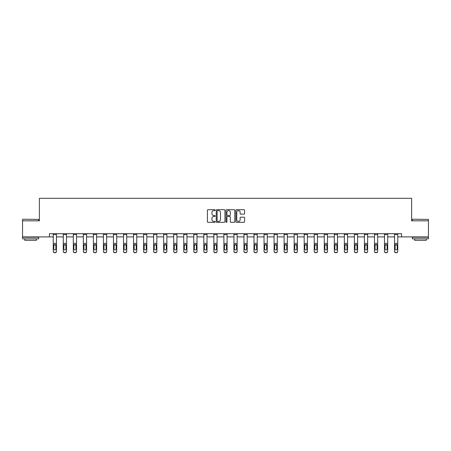 <?xml version="1.0" encoding="UTF-8"?>
<svg xmlns="http://www.w3.org/2000/svg" width="451" height="451" viewBox="0 0 451 451"><rect width="100%" height="100%" fill="white"/><g stroke="black" fill="none" stroke-linecap="round" stroke-linejoin="round"><path stroke-width="0.68" d="M215.206 210.127A0.44 0.44 0 0 0 214.761 209.687L208.052 209.687A0.631 0.631 0 0 0 207.421 210.318L207.421 221.689A0.631 0.631 0 0 0 208.052 222.32L214.761 222.32A0.44 0.44 0 0 0 215.206 221.875A0.44 0.44 0 0 0 214.761 221.435L213.892 221.435A2.024 2.024 0 0 1 211.874 219.411L211.874 218.464A2.024 2.024 0 0 1 213.892 216.446L214.761 216.446A0.44 0.44 0 0 0 215.206 216.001A0.44 0.44 0 0 0 214.761 215.561L213.892 215.561A2.024 2.024 0 0 1 211.874 213.537L211.874 212.59A2.024 2.024 0 0 1 213.892 210.572L214.761 210.572A0.44 0.44 0 0 0 215.206 210.127M243.957 214.14A0.631 0.631 0 0 0 244.589 213.509L244.589 210.318A0.631 0.631 0 0 0 243.957 209.687L236.504 209.687A0.631 0.631 0 0 0 235.873 210.318L235.873 221.689A0.631 0.631 0 0 0 236.504 222.32L243.957 222.32A0.631 0.631 0 0 0 244.589 221.689L244.589 217.833A0.631 0.631 0 0 0 243.957 217.202L240.766 217.202A0.631 0.631 0 0 0 240.135 217.833L240.135 219.744A1.691 1.691 0 0 1 238.449 221.435A1.691 1.691 0 0 1 236.758 219.744L236.758 212.258A1.691 1.691 0 0 1 238.449 210.572A1.691 1.691 0 0 1 240.135 212.258L240.135 213.509A0.631 0.631 0 0 0 240.766 214.14L243.957 214.14M49.413 236.916L22.55 236.916L22.55 220.827L39.378 220.827L39.378 198.305L411.622 198.305L411.622 220.827L428.45 220.827L428.45 236.916L401.587 236.916L401.587 233.697L49.413 233.697L49.413 236.916L53.246 236.916M224.948 210.318A0.631 0.631 0 0 0 224.316 209.687L216.863 209.687A0.631 0.631 0 0 0 216.232 210.318L216.232 221.689A0.631 0.631 0 0 0 216.863 222.32L224.316 222.32A0.631 0.631 0 0 0 224.948 221.689L224.948 210.318M226.684 209.687L234.137 209.687A0.631 0.631 0 0 1 234.768 210.318L234.768 221.689A0.631 0.631 0 0 1 234.137 222.32L230.946 222.32A0.631 0.631 0 0 1 230.314 221.689L230.314 217.078A0.631 0.631 0 0 0 229.683 216.446L227.569 216.446A0.631 0.631 0 0 0 226.938 217.078L226.938 221.875A0.44 0.44 0 0 1 226.492 222.32A0.44 0.44 0 0 1 226.052 221.875L226.052 210.318A0.631 0.631 0 0 1 226.684 209.687M56.46 236.916L63.281 236.916M66.5 236.916L73.321 236.916M76.535 236.916L83.356 236.916M86.575 236.916L93.396 236.916M96.615 236.916L103.431 236.916M106.65 236.916L113.472 236.916M116.691 236.916L123.512 236.916M126.725 236.916L133.547 236.916M136.766 236.916L143.587 236.916M146.806 236.916L153.622 236.916M156.841 236.916L163.662 236.916M166.881 236.916L173.703 236.916M176.916 236.916L183.737 236.916M186.956 236.916L193.778 236.916M196.997 236.916L203.813 236.916M207.032 236.916L213.853 236.916M217.072 236.916L223.893 236.916M227.107 236.916L233.928 236.916M237.147 236.916L243.968 236.916M247.187 236.916L254.003 236.916M257.222 236.916L264.044 236.916M267.263 236.916L274.084 236.916M277.297 236.916L284.119 236.916M287.338 236.916L294.159 236.916M297.378 236.916L304.194 236.916M307.413 236.916L314.234 236.916M317.453 236.916L324.275 236.916M327.488 236.916L334.309 236.916M337.528 236.916L344.35 236.916M347.569 236.916L354.385 236.916M357.604 236.916L364.425 236.916M367.644 236.916L374.465 236.916M377.679 236.916L384.5 236.916M387.719 236.916L394.54 236.916M397.754 236.916L401.587 236.916M217.557 210.572A0.44 0.44 0 0 0 217.117 211.012L217.117 220.99A0.44 0.44 0 0 0 217.557 221.435L218.476 221.435A2.024 2.024 0 0 0 220.494 219.411L220.494 212.59A2.024 2.024 0 0 0 218.476 210.572L217.557 210.572M230.314 212.291A1.691 1.691 0 0 0 228.629 210.6A1.691 1.691 0 0 0 226.938 212.291L226.938 214.93A0.631 0.631 0 0 0 227.569 215.561L229.683 215.561A0.631 0.631 0 0 0 230.314 214.93L230.314 212.291M53.246 245.254L53.246 251.213A1.285 1.274 0 0 0 54.532 252.492L55.174 252.492A1.285 1.274 0 0 0 56.46 251.213L56.46 251.416A1.285 1.274 180 0 1 55.174 252.695L55.174 252.492M55.879 249.115L55.879 248.918A1.032 1.02 180 0 1 54.853 249.939A1.032 1.02 180 0 0 55.879 248.918L55.879 245.445M53.821 248.918L53.821 245.53L53.821 248.918A1.032 1.02 180 0 0 54.853 249.939M53.934 245.051L53.821 245.53L54.853 244.493L53.246 245.051L53.246 251.213M53.246 245.051L53.246 233.708L56.46 233.708L56.46 245.051L54.853 244.493L55.879 245.53M56.46 245.051L56.46 251.416M54.532 252.492L55.174 252.695M54.532 252.695A1.285 1.274 180 0 1 53.246 251.416M22.742 219.22L38.639 219.411L22.742 219.22M30.595 238.844L22.55 238.844L22.55 237.237L38.639 237.237L38.639 238.844L30.595 238.844M36.384 238.844L36.384 240.327L24.799 240.327L24.799 238.844M412.558 219.22L428.45 219.411L412.558 219.22M420.405 238.844L412.361 238.844L412.361 237.237L428.45 237.237L428.45 238.844L420.405 238.844M426.201 238.844L426.201 240.327L414.616 240.327L414.616 238.844M63.281 245.254L63.281 251.213A1.285 1.274 0 0 0 64.566 252.492L65.215 252.492A1.285 1.274 0 0 0 66.5 251.213L66.5 251.416A1.285 1.274 180 0 1 65.215 252.695L65.215 252.492M65.919 249.115L65.919 248.918A1.032 1.02 180 0 1 64.888 249.939A1.032 1.02 180 0 0 65.919 248.918L65.919 245.445M63.862 248.918L63.862 245.53L63.862 248.918A1.032 1.02 180 0 0 64.888 249.939M63.974 245.051L63.862 245.53L64.888 244.493L63.281 245.051L63.281 251.213M63.281 245.051L63.281 233.708L66.5 233.708L66.5 245.051L64.888 244.493L65.919 245.53M73.321 245.254L73.321 251.213A1.285 1.274 0 0 0 74.607 252.492L75.249 252.492A1.285 1.274 0 0 0 76.535 251.213L76.535 251.416A1.285 1.274 180 0 1 75.249 252.695L75.249 252.492M75.96 249.115L75.96 248.918A1.032 1.02 180 0 1 74.928 249.939A1.032 1.02 180 0 0 75.96 248.918L75.96 245.445M73.896 248.918L73.896 245.53L73.896 248.918A1.032 1.02 180 0 0 74.928 249.939M74.015 245.051L73.896 245.53L74.928 244.493L73.321 245.051L73.321 251.213M73.321 245.051L73.321 233.708L76.535 233.708L76.535 245.051L74.928 244.493L75.96 245.53M66.5 245.051L66.5 251.416M64.566 252.492L65.215 252.695M64.566 252.695A1.285 1.274 180 0 1 63.281 251.416M76.535 245.051L76.535 251.416M74.607 252.492L75.249 252.695M74.607 252.695A1.285 1.274 180 0 1 73.321 251.416M83.356 245.254L83.356 251.213A1.285 1.274 0 0 0 84.647 252.492L85.29 252.492A1.285 1.274 0 0 0 86.575 251.213L86.575 251.416A1.285 1.274 180 0 1 85.29 252.695L85.29 252.492M85.994 249.115L85.994 248.918A1.032 1.02 180 0 1 84.968 249.939A1.032 1.02 180 0 0 85.994 248.918L85.994 245.445M83.937 248.918L83.937 245.53L83.937 248.918A1.032 1.02 180 0 0 84.968 249.939M84.049 245.051L83.937 245.53L84.968 244.493L83.356 245.051L83.356 251.213M83.356 245.051L83.356 233.708L86.575 233.708L86.575 245.051L84.968 244.493L85.994 245.53M86.575 245.051L86.575 251.416M84.647 252.492L85.29 252.695M84.647 252.695A1.285 1.274 180 0 1 83.356 251.416M93.396 245.254L93.396 251.213A1.285 1.274 0 0 0 94.682 252.492L95.324 252.492A1.285 1.274 0 0 0 96.615 251.213L96.615 251.416A1.285 1.274 180 0 1 95.324 252.695L95.324 252.492M96.035 249.115L96.035 248.918A1.032 1.02 180 0 1 95.003 249.939A1.032 1.02 180 0 0 96.035 248.918L96.035 245.445M93.977 248.918L93.977 245.53L93.977 248.918A1.032 1.02 180 0 0 95.003 249.939M94.09 245.051L93.977 245.53L95.003 244.493L93.396 245.051L93.396 251.213M93.396 245.051L93.396 233.708L96.615 233.708L96.615 245.051L95.003 244.493L96.035 245.53M96.615 245.051L96.615 251.416M94.682 252.492L95.324 252.695M94.682 252.695A1.285 1.274 180 0 1 93.396 251.416M103.431 245.254L103.431 251.213A1.285 1.274 0 0 0 104.722 252.492L105.365 252.492A1.285 1.274 0 0 0 106.65 251.213L106.65 251.416A1.285 1.274 180 0 1 105.365 252.695L105.365 252.492M106.07 249.115L106.07 248.918A1.032 1.02 180 0 1 105.044 249.939A1.032 1.02 180 0 0 106.07 248.918L106.07 245.445M104.012 248.918L104.012 245.53L104.012 248.918A1.032 1.02 180 0 0 105.044 249.939M104.125 245.051L104.012 245.53L105.044 244.493L103.431 245.051L103.431 251.213M103.431 245.051L103.431 233.708L106.65 233.708L106.65 245.051L105.044 244.493L106.07 245.53M106.65 245.051L106.65 251.416M104.722 252.492L105.365 252.695M104.722 252.695A1.285 1.274 180 0 1 103.431 251.416M113.472 245.254L113.472 251.213A1.285 1.274 0 0 0 114.757 252.492L115.405 252.492A1.285 1.274 0 0 0 116.691 251.213L116.691 251.416A1.285 1.274 180 0 1 115.405 252.695L115.405 252.492M116.11 249.115L116.11 248.918A1.032 1.02 180 0 1 115.078 249.939A1.032 1.02 180 0 0 116.11 248.918L116.11 245.445M114.052 248.918L114.052 245.53L114.052 248.918A1.032 1.02 180 0 0 115.078 249.939M114.165 245.051L114.052 245.53L115.078 244.493L113.472 245.051L113.472 251.213M113.472 245.051L113.472 233.708L116.691 233.708L116.691 245.051L115.078 244.493L116.11 245.53M116.691 245.051L116.691 251.416M114.757 252.492L115.405 252.695M114.757 252.695A1.285 1.274 180 0 1 113.472 251.416M123.512 245.254L123.512 251.213A1.285 1.274 0 0 0 124.797 252.492L125.44 252.492A1.285 1.274 0 0 0 126.725 251.213L126.725 251.416A1.285 1.274 180 0 1 125.44 252.695L125.44 252.492M126.15 249.115L126.15 248.918A1.032 1.02 180 0 1 125.119 249.939A1.032 1.02 180 0 0 126.15 248.918L126.15 245.445M124.087 248.918L124.087 245.53L124.087 248.918A1.032 1.02 180 0 0 125.119 249.939M124.205 245.051L124.087 245.53L125.119 244.493L123.512 245.051L123.512 251.213M123.512 245.051L123.512 233.708L126.725 233.708L126.725 245.051L125.119 244.493L126.15 245.53M126.725 245.051L126.725 251.416M124.797 252.492L125.44 252.695M124.797 252.695A1.285 1.274 180 0 1 123.512 251.416M133.547 245.254L133.547 251.213A1.285 1.274 0 0 0 134.838 252.492L135.48 252.492A1.285 1.274 0 0 0 136.766 251.213L136.766 251.416A1.285 1.274 180 0 1 135.48 252.695L135.48 252.492M136.185 249.115L136.185 248.918A1.032 1.02 180 0 1 135.159 249.939A1.032 1.02 180 0 0 136.185 248.918L136.185 245.445M134.127 248.918L134.127 245.53L134.127 248.918A1.032 1.02 180 0 0 135.159 249.939M134.24 245.051L134.127 245.53L135.159 244.493L133.547 245.051L133.547 251.213M133.547 245.051L133.547 233.708L136.766 233.708L136.766 245.051L135.159 244.493L136.185 245.53M136.766 245.051L136.766 251.416M134.838 252.492L135.48 252.695M134.838 252.695A1.285 1.274 180 0 1 133.547 251.416M143.587 245.254L143.587 251.213A1.285 1.274 0 0 0 144.872 252.492L145.515 252.492A1.285 1.274 0 0 0 146.806 251.213L146.806 251.416A1.285 1.274 180 0 1 145.515 252.695L145.515 252.492M146.225 249.115L146.225 248.918A1.032 1.02 180 0 1 145.194 249.939A1.032 1.02 180 0 0 146.225 248.918L146.225 245.445M144.168 248.918L144.168 245.53L144.168 248.918A1.032 1.02 180 0 0 145.194 249.939M144.281 245.051L144.168 245.53L145.194 244.493L143.587 245.051L143.587 251.213M143.587 245.051L143.587 233.708L146.806 233.708L146.806 245.051L145.194 244.493L146.225 245.53M153.622 245.254L153.622 251.213A1.285 1.274 0 0 0 154.913 252.492L155.556 252.492A1.285 1.274 0 0 0 156.841 251.213L156.841 251.416A1.285 1.274 180 0 1 155.556 252.695L155.556 252.492M156.26 249.115L156.26 248.918A1.032 1.02 180 0 1 155.234 249.939A1.032 1.02 180 0 0 156.26 248.918L156.26 245.445M154.203 248.918L154.203 245.53L154.203 248.918A1.032 1.02 180 0 0 155.234 249.939M154.315 245.051L154.203 245.53L155.234 244.493L153.622 245.051L153.622 251.213M153.622 245.051L153.622 233.708L156.841 233.708L156.841 245.051L155.234 244.493L156.26 245.53M163.662 245.254L163.662 251.213A1.285 1.274 0 0 0 164.948 252.492L165.59 252.492A1.285 1.274 0 0 0 166.881 251.213L166.881 251.416A1.285 1.274 180 0 1 165.59 252.695L165.59 252.492M166.301 249.115L166.301 248.918A1.032 1.02 180 0 1 165.269 249.939A1.032 1.02 180 0 0 166.301 248.918L166.301 245.445M164.243 248.918L164.243 245.53L164.243 248.918A1.032 1.02 180 0 0 165.269 249.939M164.356 245.051L164.243 245.53L165.269 244.493L163.662 245.051L163.662 251.213M163.662 245.051L163.662 233.708L166.881 233.708L166.881 245.051L165.269 244.493L166.301 245.53M173.703 245.254L173.703 251.213A1.285 1.274 0 0 0 174.988 252.492L175.631 252.492A1.285 1.274 0 0 0 176.916 251.213L176.916 251.416A1.285 1.274 180 0 1 175.631 252.695L175.631 252.492M176.341 249.115L176.341 248.918A1.032 1.02 180 0 1 175.309 249.939A1.032 1.02 180 0 0 176.341 248.918L176.341 245.445M174.278 248.918L174.278 245.53L174.278 248.918A1.032 1.02 180 0 0 175.309 249.939M174.396 245.051L174.278 245.53L175.309 244.493L173.703 245.051L173.703 251.213M173.703 245.051L173.703 233.708L176.916 233.708L176.916 245.051L175.309 244.493L176.341 245.53M183.737 245.254L183.737 251.213A1.285 1.274 0 0 0 185.028 252.492L185.671 252.492A1.285 1.274 0 0 0 186.956 251.213L186.956 251.416A1.285 1.274 180 0 1 185.671 252.695L185.671 252.492M186.376 249.115L186.376 248.918A1.032 1.02 180 0 1 185.35 249.939A1.032 1.02 180 0 0 186.376 248.918L186.376 245.445M184.318 248.918L184.318 245.53L184.318 248.918A1.032 1.02 180 0 0 185.35 249.939M184.431 245.051L184.318 245.53L185.35 244.493L183.737 245.051L183.737 251.213M183.737 245.051L183.737 233.708L186.956 233.708L186.956 245.051L185.35 244.493L186.376 245.53M193.778 245.254L193.778 251.213A1.285 1.274 0 0 0 195.063 252.492L195.706 252.492A1.285 1.274 0 0 0 196.997 251.213L196.997 251.416A1.285 1.274 180 0 1 195.706 252.695L195.706 252.492M196.416 249.115L196.416 248.918A1.032 1.02 180 0 1 195.384 249.939A1.032 1.02 180 0 0 196.416 248.918L196.416 245.445M194.358 248.918L194.358 245.53L194.358 248.918A1.032 1.02 180 0 0 195.384 249.939M194.471 245.051L194.358 245.53L195.384 244.493L193.778 245.051L193.778 251.213M193.778 245.051L193.778 233.708L196.997 233.708L196.997 245.051L195.384 244.493L196.416 245.53M203.813 245.254L203.813 251.213A1.285 1.274 0 0 0 205.104 252.492L205.746 252.492A1.285 1.274 0 0 0 207.032 251.213L207.032 251.416A1.285 1.274 180 0 1 205.746 252.695L205.746 252.492M206.451 249.115L206.451 248.918A1.032 1.02 180 0 1 205.425 249.939A1.032 1.02 180 0 0 206.451 248.918L206.451 245.445M204.393 248.918L204.393 245.53L204.393 248.918A1.032 1.02 180 0 0 205.425 249.939M204.506 245.051L204.393 245.53L205.425 244.493L203.813 245.051L203.813 251.213M203.813 245.051L203.813 233.708L207.032 233.708L207.032 245.051L205.425 244.493L206.451 245.53M213.853 245.254L213.853 251.213A1.285 1.274 0 0 0 215.138 252.492L215.781 252.492A1.285 1.274 0 0 0 217.072 251.213L217.072 251.416A1.285 1.274 180 0 1 215.781 252.695L215.781 252.492M216.491 249.115L216.491 248.918A1.032 1.02 180 0 1 215.46 249.939A1.032 1.02 180 0 0 216.491 248.918L216.491 245.445M214.434 248.918L214.434 245.53L214.434 248.918A1.032 1.02 180 0 0 215.46 249.939M214.546 245.051L214.434 245.53L215.46 244.493L213.853 245.051L213.853 251.213M213.853 245.051L213.853 233.708L217.072 233.708L217.072 245.051L215.46 244.493L216.491 245.53M223.893 245.254L223.893 251.213A1.285 1.274 0 0 0 225.179 252.492L225.821 252.492A1.285 1.274 0 0 0 227.107 251.213L227.107 251.416A1.285 1.274 180 0 1 225.821 252.695L225.821 252.492M226.532 249.115L226.532 248.918A1.032 1.02 180 0 1 225.5 249.939A1.032 1.02 180 0 0 226.532 248.918L226.532 245.445M224.468 248.918L224.468 245.53L224.468 248.918A1.032 1.02 180 0 0 225.5 249.939M224.587 245.051L224.468 245.53L225.5 244.493L223.893 245.051L223.893 251.213M223.893 245.051L223.893 233.708L227.107 233.708L227.107 245.051L225.5 244.493L226.532 245.53M233.928 245.254L233.928 251.213A1.285 1.274 0 0 0 235.219 252.492L235.862 252.492A1.285 1.274 0 0 0 237.147 251.213L237.147 251.416A1.285 1.274 180 0 1 235.862 252.695L235.862 252.492M236.566 249.115L236.566 248.918A1.032 1.02 180 0 1 235.54 249.939A1.032 1.02 180 0 0 236.566 248.918L236.566 245.445M234.509 248.918L234.509 245.53L234.509 248.918A1.032 1.02 180 0 0 235.54 249.939M234.621 245.051L234.509 245.53L235.54 244.493L233.928 245.051L233.928 251.213M233.928 245.051L233.928 233.708L237.147 233.708L237.147 245.051L235.54 244.493L236.566 245.53M146.806 245.051L146.806 251.416M144.872 252.492L145.515 252.695M144.872 252.695A1.285 1.274 180 0 1 143.587 251.416M156.841 245.051L156.841 251.416M154.913 252.492L155.556 252.695M154.913 252.695A1.285 1.274 180 0 1 153.622 251.416M166.881 245.051L166.881 251.416M164.948 252.492L165.59 252.695M164.948 252.695A1.285 1.274 180 0 1 163.662 251.416M176.916 245.051L176.916 251.416M174.988 252.492L175.631 252.695M174.988 252.695A1.285 1.274 180 0 1 173.703 251.416M186.956 245.051L186.956 251.416M185.028 252.492L185.671 252.695M185.028 252.695A1.285 1.274 180 0 1 183.737 251.416M196.997 245.051L196.997 251.416M195.063 252.492L195.706 252.695M195.063 252.695A1.285 1.274 180 0 1 193.778 251.416M207.032 245.051L207.032 251.416M205.104 252.492L205.746 252.695M205.104 252.695A1.285 1.274 180 0 1 203.813 251.416M217.072 245.051L217.072 251.416M215.138 252.492L215.781 252.695M215.138 252.695A1.285 1.274 180 0 1 213.853 251.416M227.107 245.051L227.107 251.416M225.179 252.492L225.821 252.695M225.179 252.695A1.285 1.274 180 0 1 223.893 251.416M237.147 245.051L237.147 251.416M235.219 252.492L235.862 252.695M235.219 252.695A1.285 1.274 180 0 1 233.928 251.416M243.968 245.254L243.968 251.213A1.285 1.274 0 0 0 245.254 252.492L245.896 252.492A1.285 1.274 0 0 0 247.187 251.213L247.187 251.416A1.285 1.274 180 0 1 245.896 252.695L245.896 252.492M246.607 249.115L246.607 248.918A1.032 1.02 180 0 1 245.575 249.939A1.032 1.02 180 0 0 246.607 248.918L246.607 245.445M244.549 248.918L244.549 245.53L244.549 248.918A1.032 1.02 180 0 0 245.575 249.939M244.662 245.051L244.549 245.53L245.575 244.493L243.968 245.051L243.968 251.213M243.968 245.051L243.968 233.708L247.187 233.708L247.187 245.051L245.575 244.493L246.607 245.53M247.187 245.051L247.187 251.416M245.254 252.492L245.896 252.695M245.254 252.695A1.285 1.274 180 0 1 243.968 251.416M254.003 245.254L254.003 251.213A1.285 1.274 0 0 0 255.294 252.492L255.937 252.492A1.285 1.274 0 0 0 257.222 251.213L257.222 251.416A1.285 1.274 180 0 1 255.937 252.695L255.937 252.492M256.642 249.115L256.642 248.918A1.032 1.02 180 0 1 255.616 249.939A1.032 1.02 180 0 0 256.642 248.918L256.642 245.445M254.584 248.918L254.584 245.53L254.584 248.918A1.032 1.02 180 0 0 255.616 249.939M254.697 245.051L254.584 245.53L255.616 244.493L254.003 245.051L254.003 251.213M254.003 245.051L254.003 233.708L257.222 233.708L257.222 245.051L255.616 244.493L256.642 245.53M257.222 245.051L257.222 251.416M255.294 252.492L255.937 252.695M255.294 252.695A1.285 1.274 180 0 1 254.003 251.416M264.044 245.254L264.044 251.213A1.285 1.274 0 0 0 265.329 252.492L265.972 252.492A1.285 1.274 0 0 0 267.263 251.213L267.263 251.416A1.285 1.274 180 0 1 265.972 252.695L265.972 252.492M266.682 249.115L266.682 248.918A1.032 1.02 180 0 1 265.65 249.939A1.032 1.02 180 0 0 266.682 248.918L266.682 245.445M264.624 248.918L264.624 245.53L264.624 248.918A1.032 1.02 180 0 0 265.65 249.939M264.737 245.051L264.624 245.53L265.65 244.493L264.044 245.051L264.044 251.213M264.044 245.051L264.044 233.708L267.263 233.708L267.263 245.051L265.65 244.493L266.682 245.53M267.263 245.051L267.263 251.416M265.329 252.492L265.972 252.695M265.329 252.695A1.285 1.274 180 0 1 264.044 251.416M274.084 245.254L274.084 251.213A1.285 1.274 0 0 0 275.369 252.492L276.012 252.492A1.285 1.274 0 0 0 277.297 251.213L277.297 251.416A1.285 1.274 180 0 1 276.012 252.695L276.012 252.492M276.722 249.115L276.722 248.918A1.032 1.02 180 0 1 275.691 249.939A1.032 1.02 180 0 0 276.722 248.918L276.722 245.445M274.659 248.918L274.659 245.53L274.659 248.918A1.032 1.02 180 0 0 275.691 249.939M274.777 245.051L274.659 245.53L275.691 244.493L274.084 245.051L274.084 251.213M274.084 245.051L274.084 233.708L277.297 233.708L277.297 245.051L275.691 244.493L276.722 245.53M277.297 245.051L277.297 251.416M275.369 252.492L276.012 252.695M275.369 252.695A1.285 1.274 180 0 1 274.084 251.416M284.119 245.254L284.119 251.213A1.285 1.274 0 0 0 285.41 252.492L286.052 252.492A1.285 1.274 0 0 0 287.338 251.213L287.338 251.416A1.285 1.274 180 0 1 286.052 252.695L286.052 252.492M286.757 249.115L286.757 248.918A1.032 1.02 180 0 1 285.731 249.939A1.032 1.02 180 0 0 286.757 248.918L286.757 245.445M284.699 248.918L284.699 245.53L284.699 248.918A1.032 1.02 180 0 0 285.731 249.939M284.812 245.051L284.699 245.53L285.731 244.493L284.119 245.051L284.119 251.213M284.119 245.051L284.119 233.708L287.338 233.708L287.338 245.051L285.731 244.493L286.757 245.53M287.338 245.051L287.338 251.416M285.41 252.492L286.052 252.695M285.41 252.695A1.285 1.274 180 0 1 284.119 251.416M294.159 245.254L294.159 251.213A1.285 1.274 0 0 0 295.444 252.492L296.087 252.492A1.285 1.274 0 0 0 297.378 251.213L297.378 251.416A1.285 1.274 180 0 1 296.087 252.695L296.087 252.492M296.797 249.115L296.797 248.918A1.032 1.02 180 0 1 295.766 249.939A1.032 1.02 180 0 0 296.797 248.918L296.797 245.445M294.74 248.918L294.74 245.53L294.74 248.918A1.032 1.02 180 0 0 295.766 249.939M294.853 245.051L294.74 245.53L295.766 244.493L294.159 245.051L294.159 251.213M294.159 245.051L294.159 233.708L297.378 233.708L297.378 245.051L295.766 244.493L296.797 245.53M297.378 245.051L297.378 251.416M295.444 252.492L296.087 252.695M295.444 252.695A1.285 1.274 180 0 1 294.159 251.416M304.194 245.254L304.194 251.213A1.285 1.274 0 0 0 305.485 252.492L306.128 252.492A1.285 1.274 0 0 0 307.413 251.213L307.413 251.416A1.285 1.274 180 0 1 306.128 252.695L306.128 252.492M306.832 249.115L306.832 248.918A1.032 1.02 180 0 1 305.806 249.939A1.032 1.02 180 0 0 306.832 248.918L306.832 245.445M304.775 248.918L304.775 245.53L304.775 248.918A1.032 1.02 180 0 0 305.806 249.939M304.887 245.051L304.775 245.53L305.806 244.493L304.194 245.051L304.194 251.213M304.194 245.051L304.194 233.708L307.413 233.708L307.413 245.051L305.806 244.493L306.832 245.53M307.413 245.051L307.413 251.416M305.485 252.492L306.128 252.695M305.485 252.695A1.285 1.274 180 0 1 304.194 251.416M314.234 245.254L314.234 251.213A1.285 1.274 0 0 0 315.52 252.492L316.162 252.492A1.285 1.274 0 0 0 317.453 251.213L317.453 251.416A1.285 1.274 180 0 1 316.162 252.695L316.162 252.492M316.873 249.115L316.873 248.918A1.032 1.02 180 0 1 315.841 249.939A1.032 1.02 180 0 0 316.873 248.918L316.873 245.445M314.815 248.918L314.815 245.53L314.815 248.918A1.032 1.02 180 0 0 315.841 249.939M314.928 245.051L314.815 245.53L315.841 244.493L314.234 245.051L314.234 251.213M314.234 245.051L314.234 233.708L317.453 233.708L317.453 245.051L315.841 244.493L316.873 245.53M317.453 245.051L317.453 251.416M315.52 252.492L316.162 252.695M315.52 252.695A1.285 1.274 180 0 1 314.234 251.416M324.275 245.254L324.275 251.213A1.285 1.274 0 0 0 325.56 252.492L326.203 252.492A1.285 1.274 0 0 0 327.488 251.213L327.488 251.416A1.285 1.274 180 0 1 326.203 252.695L326.203 252.492M326.913 249.115L326.913 248.918A1.032 1.02 180 0 1 325.881 249.939A1.032 1.02 180 0 0 326.913 248.918L326.913 245.445M324.85 248.918L324.85 245.53L324.85 248.918A1.032 1.02 180 0 0 325.881 249.939M324.968 245.051L324.85 245.53L325.881 244.493L324.275 245.051L324.275 251.213M324.275 245.051L324.275 233.708L327.488 233.708L327.488 245.051L325.881 244.493L326.913 245.53M327.488 245.051L327.488 251.416M325.56 252.492L326.203 252.695M325.56 252.695A1.285 1.274 180 0 1 324.275 251.416M334.309 245.254L334.309 251.213A1.285 1.274 0 0 0 335.595 252.492L336.243 252.492A1.285 1.274 0 0 0 337.528 251.213L337.528 251.416A1.285 1.274 180 0 1 336.243 252.695L336.243 252.492M336.948 249.115L336.948 248.918A1.032 1.02 180 0 1 335.922 249.939A1.032 1.02 180 0 0 336.948 248.918L336.948 245.445M334.89 248.918L334.89 245.53L334.89 248.918A1.032 1.02 180 0 0 335.922 249.939M335.003 245.051L334.89 245.53L335.922 244.493L334.309 245.051L334.309 251.213M334.309 245.051L334.309 233.708L337.528 233.708L337.528 245.051L335.922 244.493L336.948 245.53M337.528 245.051L337.528 251.416M335.595 252.492L336.243 252.695M335.595 252.695A1.285 1.274 180 0 1 334.309 251.416M344.35 245.254L344.35 251.213A1.285 1.274 0 0 0 345.635 252.492L346.278 252.492A1.285 1.274 0 0 0 347.569 251.213L347.569 251.416A1.285 1.274 180 0 1 346.278 252.695L346.278 252.492M346.988 249.115L346.988 248.918A1.032 1.02 180 0 1 345.956 249.939A1.032 1.02 180 0 0 346.988 248.918L346.988 245.445M344.93 248.918L344.93 245.53L344.93 248.918A1.032 1.02 180 0 0 345.956 249.939M345.043 245.051L344.93 245.53L345.956 244.493L344.35 245.051L344.35 251.213M344.35 245.051L344.35 233.708L347.569 233.708L347.569 245.051L345.956 244.493L346.988 245.53M347.569 245.051L347.569 251.416M345.635 252.492L346.278 252.695M345.635 252.695A1.285 1.274 180 0 1 344.35 251.416M354.385 245.254L354.385 251.213A1.285 1.274 0 0 0 355.676 252.492L356.318 252.492A1.285 1.274 0 0 0 357.604 251.213L357.604 251.416A1.285 1.274 180 0 1 356.318 252.695L356.318 252.492M357.023 249.115L357.023 248.918A1.032 1.02 180 0 1 355.997 249.939A1.032 1.02 180 0 0 357.023 248.918L357.023 245.445M354.965 248.918L354.965 245.53L354.965 248.918A1.032 1.02 180 0 0 355.997 249.939M355.078 245.051L354.965 245.53L355.997 244.493L354.385 245.051L354.385 251.213M354.385 245.051L354.385 233.708L357.604 233.708L357.604 245.051L355.997 244.493L357.023 245.53M357.604 245.051L357.604 251.416M355.676 252.492L356.318 252.695M355.676 252.695A1.285 1.274 180 0 1 354.385 251.416M364.425 245.254L364.425 251.213A1.285 1.274 0 0 0 365.71 252.492L366.353 252.492A1.285 1.274 0 0 0 367.644 251.213L367.644 251.416A1.285 1.274 180 0 1 366.353 252.695L366.353 252.492M367.063 249.115L367.063 248.918A1.032 1.02 180 0 1 366.032 249.939A1.032 1.02 180 0 0 367.063 248.918L367.063 245.445M365.006 248.918L365.006 245.53L365.006 248.918A1.032 1.02 180 0 0 366.032 249.939M365.118 245.051L365.006 245.53L366.032 244.493L364.425 245.051L364.425 251.213M364.425 245.051L364.425 233.708L367.644 233.708L367.644 245.051L366.032 244.493L367.063 245.53M367.644 245.051L367.644 251.416M365.71 252.492L366.353 252.695M365.71 252.695A1.285 1.274 180 0 1 364.425 251.416M374.465 245.254L374.465 251.213A1.285 1.274 0 0 0 375.751 252.492L376.393 252.492A1.285 1.274 0 0 0 377.679 251.213L377.679 251.416A1.285 1.274 180 0 1 376.393 252.695L376.393 252.492M377.104 249.115L377.104 248.918A1.032 1.02 180 0 1 376.072 249.939A1.032 1.02 180 0 0 377.104 248.918L377.104 245.445M375.04 248.918L375.04 245.53L375.04 248.918A1.032 1.02 180 0 0 376.072 249.939M375.159 245.051L375.04 245.53L376.072 244.493L374.465 245.051L374.465 251.213M374.465 245.051L374.465 233.708L377.679 233.708L377.679 245.051L376.072 244.493L377.104 245.53M377.679 245.051L377.679 251.416M375.751 252.492L376.393 252.695M375.751 252.695A1.285 1.274 180 0 1 374.465 251.416M384.5 245.254L384.5 251.213A1.285 1.274 0 0 0 385.785 252.492L386.434 252.492A1.285 1.274 0 0 0 387.719 251.213L387.719 251.416A1.285 1.274 180 0 1 386.434 252.695L386.434 252.492M387.138 249.115L387.138 248.918A1.032 1.02 180 0 1 386.112 249.939A1.032 1.02 180 0 0 387.138 248.918L387.138 245.445M385.081 248.918L385.081 245.53L385.081 248.918A1.032 1.02 180 0 0 386.112 249.939M385.193 245.051L385.081 245.53L386.112 244.493L384.5 245.051L384.5 251.213M384.5 245.051L384.5 233.708L387.719 233.708L387.719 245.051L386.112 244.493L387.138 245.53M387.719 245.051L387.719 251.416M385.785 252.492L386.434 252.695M385.785 252.695A1.285 1.274 180 0 1 384.5 251.416M394.54 245.254L394.54 251.213A1.285 1.274 0 0 0 395.826 252.492L396.468 252.492A1.285 1.274 0 0 0 397.754 251.213L397.754 251.416A1.285 1.274 180 0 1 396.468 252.695L396.468 252.492M397.179 249.115L397.179 248.918A1.032 1.02 180 0 1 396.147 249.939A1.032 1.02 180 0 0 397.179 248.918L397.179 245.445M395.121 248.918L395.121 245.53L395.121 248.918A1.032 1.02 180 0 0 396.147 249.939M395.234 245.051L395.121 245.53L396.147 244.493L394.54 245.051L394.54 251.213M394.54 245.051L394.54 233.708L397.754 233.708L397.754 245.051L396.147 244.493L397.179 245.53M397.754 245.051L397.754 251.416M395.826 252.492L396.468 252.695M395.826 252.695A1.285 1.274 180 0 1 394.54 251.416M53.246 243.388L56.46 243.388M53.246 234.593L56.46 234.593M63.281 243.388L66.5 243.388M63.281 234.593L66.5 234.593M73.321 243.388L76.535 243.388M73.321 234.593L76.535 234.593M83.356 243.388L86.575 243.388M83.356 234.593L86.575 234.593M93.396 243.388L96.615 243.388M93.396 234.593L96.615 234.593M103.431 243.388L106.65 243.388M103.431 234.593L106.65 234.593M113.472 243.388L116.691 243.388M113.472 234.593L116.691 234.593M123.512 243.388L126.725 243.388M123.512 234.593L126.725 234.593M133.547 243.388L136.766 243.388M133.547 234.593L136.766 234.593M143.587 243.388L146.806 243.388M143.587 234.593L146.806 234.593M153.622 243.388L156.841 243.388M153.622 234.593L156.841 234.593M163.662 243.388L166.881 243.388M163.662 234.593L166.881 234.593M173.703 243.388L176.916 243.388M173.703 234.593L176.916 234.593M183.737 243.388L186.956 243.388M183.737 234.593L186.956 234.593M193.778 243.388L196.997 243.388M193.778 234.593L196.997 234.593M203.813 243.388L207.032 243.388M203.813 234.593L207.032 234.593M213.853 243.388L217.072 243.388M213.853 234.593L217.072 234.593M223.893 243.388L227.107 243.388M223.893 234.593L227.107 234.593M233.928 243.388L237.147 243.388M233.928 234.593L237.147 234.593M243.968 243.388L247.187 243.388M243.968 234.593L247.187 234.593M254.003 243.388L257.222 243.388M254.003 234.593L257.222 234.593M264.044 243.388L267.263 243.388M264.044 234.593L267.263 234.593M274.084 243.388L277.297 243.388M274.084 234.593L277.297 234.593M284.119 243.388L287.338 243.388M284.119 234.593L287.338 234.593M294.159 243.388L297.378 243.388M294.159 234.593L297.378 234.593M304.194 243.388L307.413 243.388M304.194 234.593L307.413 234.593M314.234 243.388L317.453 243.388M314.234 234.593L317.453 234.593M324.275 243.388L327.488 243.388M324.275 234.593L327.488 234.593M334.309 243.388L337.528 243.388M334.309 234.593L337.528 234.593M344.35 243.388L347.569 243.388M344.35 234.593L347.569 234.593M354.385 243.388L357.604 243.388M354.385 234.593L357.604 234.593M364.425 243.388L367.644 243.388M364.425 234.593L367.644 234.593M374.465 243.388L377.679 243.388M374.465 234.593L377.679 234.593M384.5 243.388L387.719 243.388M384.5 234.593L387.719 234.593M394.54 243.388L397.754 243.388M394.54 234.593L397.754 234.593M22.55 220.827L22.55 219.411M26.22 237.237L26.22 236.916M34.969 237.237L34.969 236.916M38.639 220.827L38.639 219.411M412.361 220.827L412.361 219.411M416.031 237.237L416.031 236.916M424.78 237.237L424.78 236.916M428.45 220.827L428.45 219.411"/></g></svg>
